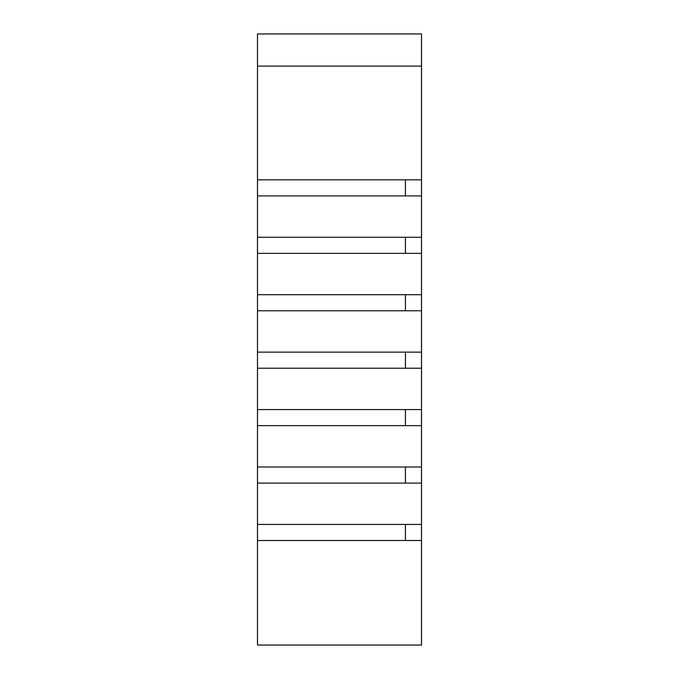 <?xml version="1.0" encoding="UTF-8"?>
<svg xmlns="http://www.w3.org/2000/svg" width="679" height="679" viewBox="0 0 679 679"><rect width="100%" height="100%" fill="white"/><g stroke="black" fill="none" stroke-linecap="round" stroke-linejoin="round"><path stroke-width="1.02" d="M257.485 66.109L257.485 33.95L421.515 33.95L421.515 179.833L257.485 179.833L257.485 66.109L421.515 66.109M257.485 179.833L257.485 195.917L421.515 195.917L421.515 237.268L257.485 237.268L257.485 195.917M257.485 237.268L257.485 253.352L421.515 253.352L421.515 294.703L257.485 294.703L257.485 253.352M257.485 294.703L257.485 310.787L421.515 310.787L421.515 352.138L257.485 352.138L257.485 310.787M257.485 352.138L257.485 368.222L421.515 368.222L421.515 409.573L257.485 409.573L257.485 368.222M257.485 409.573L257.485 425.648L421.515 425.648L421.515 467.008L257.485 467.008L257.485 425.648M257.485 467.008L257.485 483.083L421.515 483.083L421.515 524.434L257.485 524.434L257.485 483.083M257.485 524.434L257.485 540.518L421.515 540.518L421.515 645.05L257.485 645.05L257.485 540.518M421.515 540.518L421.515 524.434M421.515 483.083L421.515 467.008M421.515 425.648L421.515 409.573M421.515 368.222L421.515 352.138M421.515 310.787L421.515 294.703M421.515 253.352L421.515 237.268M421.515 195.917L421.515 179.833M405.431 540.518L405.431 524.434M405.431 483.083L405.431 467.008M405.431 425.648L405.431 409.573M405.431 368.222L405.431 352.138M405.431 310.787L405.431 294.703M405.431 253.352L405.431 237.268M405.431 195.917L405.431 179.833"/></g></svg>
